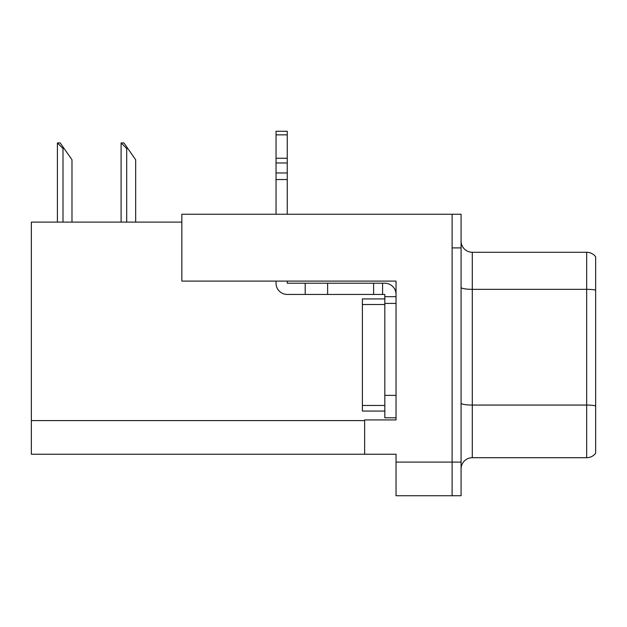 <?xml version="1.0" encoding="UTF-8"?>
<svg xmlns="http://www.w3.org/2000/svg" width="627" height="627" viewBox="0 0 627 627"><rect width="100%" height="100%" fill="white"/><g stroke="black" fill="none" stroke-linecap="round" stroke-linejoin="round"><path stroke-width="0.94" d="M396.037 281.092L396.037 419.925L364.64 419.925L364.64 454.238L396.037 454.238L396.037 495.73L452.106 495.73L452.106 462.091L452.106 495.73L461.08 495.73L461.08 462.091L452.106 462.091L452.106 214.254L181.846 214.254L181.846 281.092L396.037 281.092M181.846 222.107L31.35 222.107L31.35 454.238L364.64 454.238M461.08 468.925A11.215 11.215 0 0 1 472.296 457.718L586.676 457.718L586.676 252.273L472.296 252.273A11.215 11.215 0 0 1 461.08 241.058A11.215 11.215 0 0 0 472.296 252.273L472.296 457.718M452.106 214.254L461.08 214.254L461.08 247.9L452.106 247.9L452.106 462.091L396.037 462.091M595.65 256.757A11.215 11.215 0 0 0 586.676 252.273A11.215 11.215 0 0 1 595.65 256.757L595.65 453.227A11.215 11.215 0 0 1 586.676 457.718M461.08 247.9L461.08 462.091M595.65 290.897L595.65 405.849A11.215 1.944 180 0 0 586.676 405.066L472.296 405.066A11.215 1.944 0 0 1 461.08 403.122M121.622 142.932L123.895 142.932L127.822 148.536L126.701 148.536L121.097 142.932L121.097 222.107M135.675 222.107L135.675 159.752L127.822 148.536M57.927 142.932L60.2 142.932L64.126 148.536L63.006 148.536L57.402 142.932L57.402 222.107M71.98 222.107L71.98 159.752L64.126 148.536M276.045 281.092L276.045 283.224A11.215 11.215 0 0 0 287.26 294.439L305.2 294.439L305.2 283.224L384.821 283.224A11.215 11.215 0 0 1 396.037 294.439M384.821 417.794L396.037 417.794L384.821 417.794L384.821 294.439L382.58 294.439L382.58 283.224M396.037 296.681L384.821 296.681M396.037 303.405L384.821 303.405L384.821 298.922L362.39 298.922L362.39 304.526L384.821 304.526M305.2 294.439L373.606 294.439L373.606 283.224M382.58 294.439L373.606 294.439M287.26 281.092L287.26 283.224L305.2 283.224M276.045 214.254L276.045 179.541L287.26 179.541L287.26 214.254M287.26 134.852L276.045 134.852L276.045 131.27L287.26 131.27L287.26 179.541M276.045 179.541L276.045 172.966L287.26 172.966M287.26 162.973L276.045 162.973L276.045 134.852M276.045 162.973L276.045 172.966M287.26 158.255L276.045 158.255M384.821 411.061L362.39 411.061L362.39 304.526M31.35 420.599L364.64 420.599M595.65 290.121A11.215 1.944 180 0 0 586.676 289.337L472.296 289.337A11.215 1.944 0 0 1 461.08 287.393M126.701 222.107L126.701 148.536M63.006 222.107L63.006 148.536M396.037 395.363L384.821 395.363M327.631 294.439L327.631 283.224M362.39 405.457L384.821 405.457"/></g></svg>
